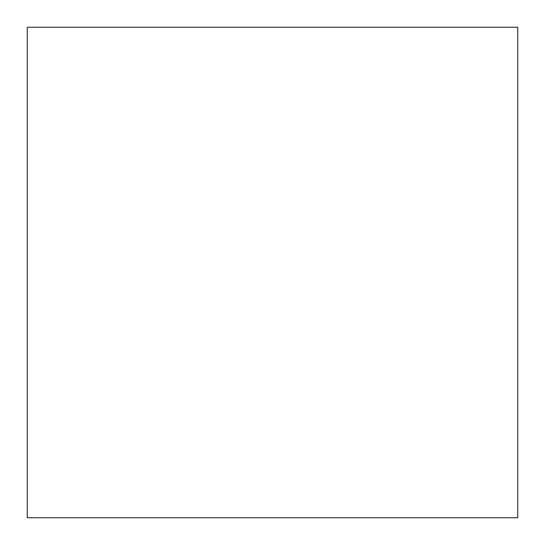 <?xml version="1.0" encoding="UTF-8"?>
<svg xmlns="http://www.w3.org/2000/svg" width="545" height="545" viewBox="0 0 545 545"><rect width="100%" height="100%" fill="white"/><g stroke="black" fill="none" stroke-linecap="round" stroke-linejoin="round"><path stroke-width="0.82" d="M27.25 27.25L27.25 517.75L517.75 517.75L517.75 27.25L27.25 27.25L517.75 27.25L517.75 517.75L27.25 517.75L27.25 27.25"/></g></svg>
